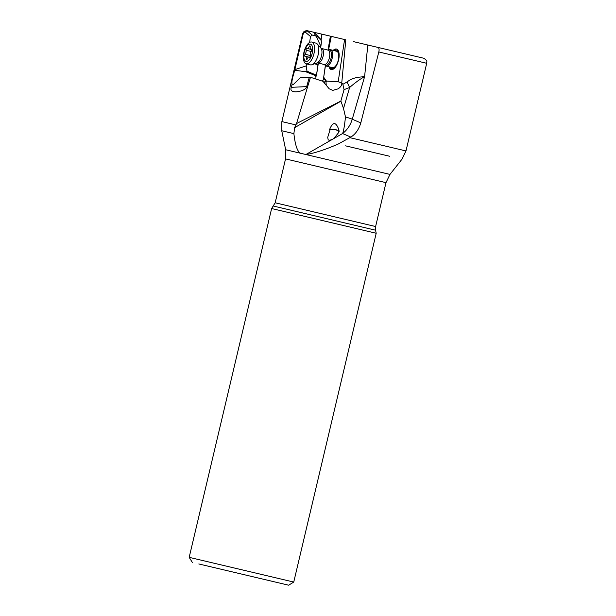 <?xml version="1.0" encoding="UTF-8"?>
<svg xmlns="http://www.w3.org/2000/svg" width="616" height="616" viewBox="0 0 616 616"><rect width="100%" height="100%" fill="white"/><g stroke="black" fill="none" stroke-linecap="round" stroke-linejoin="round"><path stroke-width="0.92" d="M324.162 82.721A8.462 1.933 110.9 0 1 325.494 80.734M354.57 41.888L360.776 43.351M360.668 43.328L355.247 42.05M317.948 62.901L317.071 62.909A8.016 3.596 -75.6 0 0 318.087 62.308A8.016 3.596 -75.6 0 0 321.675 55.124A8.016 3.596 -75.6 0 0 320.874 48.056L321.637 48.479A7.446 3.342 104.4 0 1 323.415 54.531A7.446 3.342 104.4 0 1 319.912 62.278A7.446 3.342 104.4 0 1 317.948 62.901L324.209 64.511A7.446 3.342 -75.6 0 0 326.172 63.879A7.446 3.342 -75.6 0 0 326.203 63.856A7.446 3.342 -75.6 0 0 329.683 56.11A7.446 3.342 -75.6 0 0 327.905 50.081L329.298 49.765A8.462 3.804 104.4 0 1 330.461 49.688A8.462 3.804 104.4 0 1 332.478 56.572A8.462 3.804 104.4 0 1 328.497 65.365A8.462 3.804 104.4 0 1 326.264 66.081L332.455 67.668A8.462 3.804 -75.6 0 0 332.486 67.675A8.462 3.804 -75.6 0 0 338.246 60.376A8.462 3.804 -75.6 0 0 336.652 51.274A8.462 3.804 -75.6 0 0 336.621 51.267M330.222 67.098A9.517 4.274 -75.6 0 0 331.893 68.615A9.517 4.274 -75.6 0 0 338.384 60.368A9.517 4.274 -75.6 0 0 336.544 50.158A9.517 4.274 -75.6 0 0 334.419 50.704M331.416 69.577A10.572 4.751 104.4 0 1 329.36 66.874M333.556 50.481A10.572 4.751 104.4 0 1 334.057 50.035A10.572 4.751 104.4 0 1 336.659 49.103M328.998 66.782A10.572 4.751 -75.6 0 0 331.231 69.539A10.572 4.751 -75.6 0 0 334.018 68.646A10.572 4.751 -75.6 0 0 339 57.65A10.572 4.751 -75.6 0 0 336.475 49.049A10.572 4.751 -75.6 0 0 333.687 49.934A10.572 4.751 -75.6 0 0 333.194 50.389M292.916 84.923L300.493 77.562L310.479 77.277L296.55 123.546L294.633 127.651L293.894 133.626C295.141 144.991 297.335 151.536 300.469 153.245L305.906 154.516C314.037 153.346 324.778 149.865 338.13 144.082L350.843 137.091C355.517 134.157 358.835 129.429 360.799 122.892L378.817 51.967C379.371 49.549 379.086 48.033 377.955 47.417L423.061 58.081M310.479 77.277L323.015 81.343L329.175 88.789L332.771 90.375L338.223 88.827C340.925 86.841 342.103 84.939 341.741 83.114L338.192 81.728L326.418 81.096L323.693 77.216L325.448 65.619M320.682 47.832L321.39 42.573L321.175 39.486L321.321 43.128L320.705 46.169M321.236 40.51C317.61 36.675 315.977 35.343 316.339 36.506L320.697 46.069L320.474 47.601M316.139 36.136L312.258 35.066L310.495 36.475L309.625 42.427M321.175 39.486L321.845 34.15L313.706 32.224L315.538 35.674M318.287 62.994L317.971 64.695L314.537 63.818M316.439 75.229L306.991 71.187L305.682 71.71L316.378 75.968L317.971 64.695M306.991 71.187L306.19 65.904L306.491 63.856M316.378 75.968L315.053 77.1L315.284 78.833M318.372 63.009L316.378 76.053M325.364 65.535L323.693 77.216M321.19 39.778L314.029 32.302L331.277 36.383L330.399 36.175L328.005 50.104M341.741 83.114L345.807 39.817L331.277 36.383L328.513 50.05M321.845 34.15L330.653 36.228M322.076 81.035L324.139 79.256L323.569 77.385M326.418 81.096L326.018 82.159C325.294 79.888 324.493 78.702 323.623 78.579L323.9 78.64M326.018 82.159L326.234 85.231M305.898 154.516L333.279 138.862C330.422 140.333 328.705 140.579 328.135 139.601L327.72 137.337L330.06 129.73A5.29 1.679 4.3 0 1 338.238 130.831A5.29 1.679 4.3 0 1 338.661 131.27L339.139 131.393A5.713 1.81 -175.7 0 0 338.777 130.923A5.713 1.81 -175.7 0 0 329.537 129.668C332.802 121.56 335.913 121.583 338.862 129.745L339.139 131.393M329.537 129.668L330.06 129.73M333.279 138.862L342.581 133.541C343.597 131.216 344.56 125.687 345.476 116.948L343.52 108.531L349.619 87.503C355.301 82.559 360.298 78.933 364.603 76.638C360.452 77.192 353.915 76.715 347.031 81.959L349.619 87.503L344.051 89.643L340.848 101.062L296.55 123.546M347.024 81.974L342.881 84.3L344.051 89.643M294.633 127.651L340.925 101.178L343.52 108.531M338.661 131.27L338.685 132.517L333.88 138.515M273.573 206.09L375.567 230.199L376.199 233.264L271.633 208.539L275.167 202.787L375.614 226.534L385.993 182.652L285.539 158.905L275.167 202.787M245.784 575.067L288.658 585.2L293.747 582.058L189.181 557.341L271.633 208.539M288.658 585.2L198.814 563.963M232.14 571.841L259.02 578.193L232.14 571.841M404.088 53.592L408.986 54.747M345.476 116.948A8.462 0.531 -163.8 0 1 352.252 119.219L364.603 76.638L367.821 45.022L377.955 47.417M341.795 82.944L342.889 84.292M367.821 45.022L353.284 41.58M344.59 39.524L338.192 81.728M308.169 30.915L313.706 32.224L307.677 30.8L304.751 31.716L310.495 36.475M305.682 71.71L294.718 70.278L303.141 34.072L304.751 31.716M294.895 69.623L306.19 65.904M294.718 70.278L292.723 77.308C291.922 80.634 291.699 82.983 292.061 84.353L291.399 87.326C290.074 90.175 291.584 91.699 295.926 91.9C302.225 91.191 305.813 89.428 306.683 86.617L309.348 77.146M292.846 84.9L292.061 84.353M311.342 51.243A1.232 0.554 -75.6 0 0 311.773 49.973A1.232 0.554 -75.6 0 0 311.465 49.126A1.232 0.554 -75.6 0 0 311.303 49.134A2.926 1.317 104.4 0 1 310.918 49.157A2.926 1.317 104.4 0 1 310.218 46.824A1.232 0.554 -75.6 0 0 309.917 45.846A1.232 0.554 -75.6 0 0 309.594 45.946A1.232 0.554 -75.6 0 0 309.163 46.623A2.926 1.317 104.4 0 1 308.146 48.217A2.926 1.317 104.4 0 1 307.376 48.464A2.926 1.317 104.4 0 1 307.099 48.31A1.232 0.554 -75.6 0 0 306.984 48.248A1.232 0.554 -75.6 0 0 306.66 48.356A1.232 0.554 -75.6 0 0 306.09 50.212A2.926 1.317 104.4 0 1 305.113 54.216A1.232 0.554 -75.6 0 0 304.681 55.486A1.232 0.554 -75.6 0 0 304.989 56.333A1.232 0.554 -75.6 0 0 305.151 56.326A2.926 1.317 104.4 0 1 305.536 56.302A2.926 1.317 104.4 0 1 306.237 58.636A1.232 0.554 -75.6 0 0 306.537 59.613A1.232 0.554 -75.6 0 0 306.86 59.513A1.232 0.554 -75.6 0 0 307.292 58.836A2.926 1.317 104.4 0 1 308.308 57.242A2.926 1.317 104.4 0 1 309.078 56.995A2.926 1.317 104.4 0 1 309.348 57.149A1.232 0.554 -75.6 0 0 309.463 57.211A1.232 0.554 -75.6 0 0 309.794 57.103A1.232 0.554 -75.6 0 0 310.364 55.248A2.926 1.317 104.4 0 1 311.342 51.243M306.175 63.779L310.387 64.857A11.211 5.036 -75.6 0 0 311.927 64.749A11.211 5.036 -75.6 0 0 313.344 63.91A11.211 5.036 -75.6 0 0 318.364 53.854A11.211 5.036 -75.6 0 0 317.248 43.967A11.211 5.036 -75.6 0 0 315.946 43.135L311.742 42.057A11.211 5.036 104.4 0 1 314.568 48.31A11.211 5.036 104.4 0 1 309.132 62.832A11.211 5.036 104.4 0 1 306.175 63.779A11.211 5.036 104.4 0 1 303.349 57.519A11.211 5.036 104.4 0 1 308.785 43.005A11.211 5.036 104.4 0 1 311.742 42.057M308.37 60.591A8.886 3.989 104.4 0 1 303.78 56.379A8.886 3.989 104.4 0 1 308.085 44.868A8.886 3.989 104.4 0 1 312.674 49.08A8.886 3.989 104.4 0 1 308.37 60.591M326.264 66.081A8.462 3.804 104.4 0 1 325.286 65.458L324.647 64.734A7.9 3.55 104.4 0 0 327.643 64.657A7.9 3.55 104.4 0 0 327.673 64.626A7.9 3.55 104.4 0 0 331.462 55.309A7.9 3.55 104.4 0 0 328.397 50.088M315.153 63.594L318.033 64.334M300.469 153.245L285.67 149.75L281.735 130.754L293.894 133.626L281.735 130.754L281.866 121.598L295.819 124.894M389.836 156.302L345.607 145.853M305.906 154.531L389.974 174.405L402.002 159.182L405.983 150.935L426.703 63.286L378.817 51.967M350.843 137.091L342.581 133.541A25.379 22.623 -66.7 0 0 352.252 119.219L360.799 122.892M349.934 137.684L405.983 150.935M307.138 30.823L312.258 35.066M303.141 34.072L302.587 33.942L303.349 32.332C303.072 32.586 304.535 30.338 307.677 30.8M306.683 86.617L291.399 87.326M309.163 46.623L310.21 46.885M306.09 50.212L311.157 51.513M305.113 54.216L310.395 55.571M306.237 58.636L307.269 58.897M285.67 149.75L285.539 158.905M389.974 174.405L385.993 182.652M375.567 230.199L375.614 226.534M293.747 582.058L376.199 233.264M192.323 562.431L189.181 557.341M426.703 63.286C426.31 61.777 428.467 61.107 423.562 58.197M305.028 71.433L304.627 71.287M281.866 121.598L302.587 33.942M311.696 49.357L310.918 49.157M311.758 49.588L307.376 48.464M308.554 57.08L305.536 56.302M309.717 57.157L309.078 56.995M320.874 48.056L317.248 43.967M317.071 62.909L311.927 64.749M321.637 48.479L327.905 50.081M324.209 64.511L324.647 64.734M330.461 49.688L336.652 51.274"/></g></svg>
